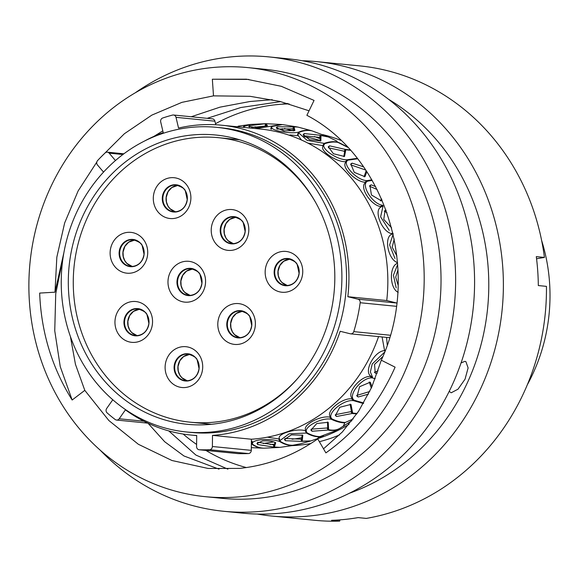 <?xml version="1.0" encoding="UTF-8"?>
<svg xmlns="http://www.w3.org/2000/svg" width="578" height="578" viewBox="0 0 578 578"><rect width="100%" height="100%" fill="white"/><g stroke="black" fill="none" stroke-linecap="round" stroke-linejoin="round"><path stroke-width="0.87" d="M378.568 336.606A155.677 142.593 95.7 0 1 251.408 439.229L212.502 435.379A155.677 142.593 95.7 0 0 340.167 331.295L350.282 333.781A3.201 2.933 -84.3 0 0 353.758 331.627A169.853 155.583 -84.3 0 0 360.166 302.735A3.201 2.933 -84.3 0 0 357.963 299.187L347.84 296.702A155.677 142.593 95.7 0 0 221.54 125.202L260.44 129.053A155.677 142.593 95.7 0 1 386.747 300.546L347.84 296.702M112.782 399.745L106.67 408.487A3.201 2.933 -84.3 0 0 107.125 412.894A169.853 155.583 -84.3 0 0 115.152 419.491A3.201 2.933 -84.3 0 0 119.191 418.775L143.915 421.225M248.583 453.557A3.201 2.933 95.7 0 1 248.417 453.564L209.518 449.713A3.201 2.933 -84.3 0 0 212.386 446.505L251.293 450.356A3.201 2.933 95.7 0 1 248.583 453.557M527.353 384.724A171.89 157.447 -84.3 0 0 541.629 240.484M211.678 424.266A145.345 133.135 95.7 0 1 187.25 424.303A145.345 133.135 95.7 0 1 68.32 279.868A145.345 133.135 95.7 0 1 191.455 135.057A145.345 133.135 95.7 0 1 215.876 135.021A145.345 133.135 95.7 0 1 334.806 279.463A145.345 133.135 95.7 0 1 211.678 424.266M190.921 127.391A153.054 140.194 95.7 0 1 216.634 127.348A153.054 140.194 95.7 0 1 341.873 279.449A153.054 140.194 95.7 0 1 212.213 431.932A153.054 140.194 95.7 0 1 186.492 431.976A153.054 140.194 95.7 0 1 61.254 279.875A153.054 140.194 95.7 0 1 190.921 127.391M216.634 127.348L221.28 127.81A153.054 140.194 95.7 0 1 346.518 279.911A153.054 140.194 95.7 0 1 216.858 432.395A153.054 140.194 95.7 0 1 191.137 432.431L186.492 431.976M289.99 134.934L294.99 135.433A152.729 139.898 95.7 0 1 297.843 135.751M304.028 136.654A152.729 139.898 95.7 0 1 320.241 140.526M301.904 437.705A152.729 139.898 95.7 0 1 292.114 439.201M289.903 130.223A157.527 144.29 95.7 0 1 294.115 130.527M337.436 141.964A157.527 144.29 95.7 0 1 347.284 146.928M349.033 424.331A157.527 144.29 95.7 0 1 316.542 438.977M322.697 134.609A157.527 144.29 95.7 0 1 340.709 140.324M339.496 434.938A157.527 144.29 95.7 0 1 319.367 441.693M310.733 443.564A157.527 144.29 95.7 0 1 300.199 445.06A157.527 144.29 95.7 0 1 291.738 445.652M215.515 123.699A184.613 169.101 95.7 0 1 276.4 104.669A184.613 169.101 95.7 0 1 289.137 103.896M176.015 117.334A3.201 2.933 -84.3 0 0 173.487 115L212.393 118.844A3.201 2.933 95.7 0 1 214.922 121.185L176.015 117.334L178.544 128.063A155.677 142.593 95.7 0 1 195.378 125.245A155.677 142.593 95.7 0 1 221.54 125.202M199.193 449.771A3.201 2.933 -84.3 0 0 199.381 449.778L238.281 453.629A3.201 2.933 95.7 0 1 238.1 453.622L199.193 449.771A3.201 2.933 -84.3 0 1 196.578 446.606L196.693 435.487A155.677 142.593 95.7 0 1 190.885 435.039A155.677 142.593 95.7 0 1 125.426 409.853L119.191 418.775M246.358 467.566A184.613 169.101 95.7 0 1 205.898 450.435M196.599 444.439A184.613 169.101 95.7 0 1 183.147 434.042M274.225 444.785A157.527 144.29 95.7 0 1 273.589 444.764M251.408 439.229L251.293 450.356M238.281 453.629A169.853 155.583 -84.3 0 0 248.417 453.564M215.76 124.761L214.922 121.185M357.963 299.187L396.761 303.024L386.747 300.546M144.652 140.96A155.677 142.593 95.7 0 1 163.227 132.622L160.698 121.893A3.201 2.933 -84.3 0 1 162.721 117.999A169.853 155.583 -84.3 0 1 172.54 115.073A3.201 2.933 -84.3 0 1 173.487 115M199.381 449.778A169.853 155.583 -84.3 0 0 209.518 449.713M212.502 435.379L212.386 446.505M115.448 160.547L109.177 153.156A3.201 2.933 -84.3 0 0 105.102 152.953A169.853 155.583 -84.3 0 0 97.61 160.54A3.201 2.933 -84.3 0 0 97.487 164.983L103.527 172.092M279.644 447.386L273.719 447.076L257.774 444.561L256.892 443.449L262.665 440.913C268.43 440.58 272.78 441.187 275.72 442.734L274.384 447.011L280.019 447.358L291.522 445.717L292.107 445.248M267.397 437.178L278.842 438.94L279.564 441.455C274.543 439.779 268.445 439.186 261.285 439.67C254.558 440.595 251.647 442.105 252.528 444.2L252.138 441.231M264.608 448.174C260.483 448.282 256.459 446.96 252.528 444.2M270.056 444.511L274.471 444.207M251.575 441.643L251.864 444.2C255.787 446.96 259.811 448.282 263.936 448.174M250.252 124.48L243.591 126.423L243.519 127.377M239.624 126.676L237.775 126.488L238.374 126.148L249.877 124.516M274.384 447.011L274.218 444.692L275.099 442.401M285.453 440.718L284.889 438.485L301.015 439.143L301.579 441.375L285.453 440.718L284.412 439.555L291.435 434.844L302.814 435.227L302.222 441.173L310.942 440.884L318.081 438.413M302.222 441.173L301.658 438.94L302.178 434.938M312.055 431.253L311.109 429.179L327.097 427.98L328.037 430.046L312.055 431.253L310.877 430.148L316.78 423.53L328.21 422.294L328.636 429.714C332.95 430.581 336.613 430.162 339.626 428.45L351.944 420.647M328.636 429.714L327.697 427.648L327.473 422.019M336.613 416.5L335.327 414.664L350.853 411.673L352.139 413.508L336.613 416.5L335.392 415.56L339.756 407.288L350.976 404.405L352.667 413.06L357.117 413.494M352.667 413.06L351.381 411.225L350.095 404.145M368.453 394.124L358.252 396.992L356.662 395.46L369.725 391.523M371.314 388.113L369.234 381.986M374.392 372.254L378.048 370.917M386.978 212.639L384.233 211.158L386.118 210.233M380.418 200.898L381.531 198.854M377.087 189.476L369.501 186.21L371.271 184.859L375.613 186.629M364.097 176.817L366.105 170.777M365.722 170.055L350.658 164.831L352.161 163.148L363.497 166.811M343.794 156.624L344.625 151.739L345.81 149.789L344.517 156.479L333.427 153.726L328.246 146.74L329.568 145.837L345.261 149.391L350.051 149.926M344.864 151.357L328.376 147.795L329.568 145.837M320.212 141.068L320.147 137.716L320.978 135.555L320.877 140.888L309.606 139.724L303.125 134.501L304.303 133.561L320.364 135.288L327.647 136.675L312.069 130.888C308.096 129.985 303.804 130.469 299.187 132.34L298.783 132.954L307.099 140.338L324.157 143.38L322.726 145.591L307.864 143.106M320.248 137.441L303.472 135.722L304.303 133.561M294.159 130.744L293.588 129.038L294.036 126.755L294.881 130.505L283.654 130.903L276.277 127.637L277.281 126.755L297.446 126.979L282.44 124.588L272.028 126.488L271.277 129.328M293.617 128.894L276.833 129.046M266.256 126.148L265.967 123.692L267.469 125.715L256.488 127.622L248.641 126.416L249.472 125.672L265.772 123.685L250.621 124.436L244.256 126.358L244.039 127.435M265.728 126.011L251.589 127.521M259.811 127.355L255.108 126.878M282.252 128.598L281.703 129.645L284.557 131.025M293.812 129.494L291.196 128.742M314.461 136.516L320.241 138.792M301.413 139.999L297.945 135.115L298.775 132.947M347.588 147.246L338.079 142.455C334.192 141.588 329.742 142.007 324.749 143.72C319.135 147.549 337.422 160.568 347.27 159.745L345.471 161.696C335.688 162.021 318.738 149.962 323.312 145.931M347.79 160.193C341.403 164.029 357.038 180.632 367.044 180.632L364.935 182.251C355.087 181.687 340.594 166.312 345.984 162.143L347.79 160.193L357.529 158.784M372.181 180.415L367.478 181.181C360.332 184.866 372.745 204.446 382.773 205.291L380.411 206.512C370.664 205.06 359.148 186.925 365.361 182.8L367.218 181.376M392.939 233.115L391.349 233.613C381.848 231.301 373.728 211.057 380.736 207.148L383.098 205.92L380.62 216.88L389.204 230.326M397.527 262.542L397.339 262.571C388.235 259.479 383.792 237.833 391.552 234.3L393.105 233.815M398.177 292.331C389.594 288.523 389.008 266.314 397.426 263.286L397.577 263.265M385.273 350.355L384.457 349.979L382.08 336.952M384.587 352.168L372.225 363.967L370.368 371.921L372.579 377.29L370.382 375.794C363.93 370.664 374.465 351.431 384.168 350.644L385.02 351.027M372.181 377.882C362.168 377.109 347.421 395.208 354.032 400.178L352.132 398.314C346.497 393.069 360.145 376.292 369.985 376.379L372.181 377.882L375.223 378.771M353.541 400.677C343.65 399.066 326.071 413.862 331.909 418.898L330.363 416.738C325.537 411.536 341.815 397.83 351.641 398.813L353.541 400.677L363.389 403.523M331.346 419.288L329.792 417.128C320.133 415.264 301.824 425.415 305.856 430.4L307.005 432.778C301.933 427.828 321.708 416.882 331.346 419.288C336.447 421.68 340.933 422.858 344.799 422.829L343.224 426.347L344.257 425.762M279.499 438.803C276.205 434.186 295.885 427.966 305.227 430.668L306.383 433.052C311.116 435.639 315.458 436.896 319.41 436.824L317.532 438.507M273.82 441.903L263.265 443.521M254.566 126.965L255.678 127.174L255.425 127.651M257.615 442.242L274.232 444.901M310.509 441.014L301.579 441.375M328.037 430.046C332.372 430.906 336.035 430.48 339.033 428.782L334.424 431.224L320.031 436.556C316.087 436.628 311.744 435.371 307.005 432.778M356.814 413.935L352.139 413.508M358.252 396.992L357.088 396.306L359.559 386.733L370.296 382.195L371.965 386.646M377.318 373.041L376.177 373.439L375.23 373.027L374.551 364.386L382.831 356.568M387.231 344.885L386.574 337.4M398.098 285.062L395.699 277.194L397.975 269.738M396.884 255.946L392.195 247.211L394.232 239.054M391.638 227.862L383.763 219.43L385.056 210.508L385.663 210.284M381.986 199.894L381.422 200.862L371.423 194.967L369.927 185.415L371.271 184.859M366.842 171.745L364.949 176.716L354.271 172.367L350.774 163.914L352.161 163.148M350.355 150.266L345.81 149.789M324.157 143.38C329.157 141.675 333.6 141.256 337.494 142.123L336.656 140.989L328.326 136.979L320.978 135.555M272.028 126.488C267.903 129.833 289.434 134.428 298.551 132.138C303.168 130.26 307.46 129.775 311.434 130.679L298.176 127.138L294.036 126.755M255.801 128.598L281.696 124.508L265.967 123.692M293.53 130.895L284.354 128.533M324.749 143.72L323.095 146.227M357.175 158.336L347.27 159.745M371.849 179.852L367.044 180.632M367.478 181.181L366.575 181.868M393.163 234.083L389.615 244.993L394.998 258.503M397.671 264.536L393.423 275.207L396.212 287.88M363.699 402.989L354.032 400.178M353.252 418.927L345.369 422.439C341.504 422.46 337.017 421.283 331.909 418.898M318.825 437.864L323.514 435.602M306.383 433.052L289.022 433.84L279.918 440.646L280.222 441.317C284.564 444.034 288.747 445.342 292.779 445.241L300.401 443.839L310.227 441.108M279.564 441.455C283.906 444.171 288.09 445.479 292.128 445.378M298.551 132.138L297.518 134.529M271.364 126.416L270.764 128.894M257.774 444.561L257.622 442.322M273.719 447.076L273.553 444.764M376.177 373.439L374.457 372.34M320.364 135.288L319.533 137.441M345.261 149.391L344.069 151.349M265.295 123.692L265.259 126.018M249.472 125.672L249.45 127.088M293.386 126.611L292.938 128.894M277.281 126.755L276.891 128.728M344.799 422.829L344.575 422.424M449.193 391.4L451.216 392.78L458.022 389.175L465.044 379.182L468.115 367.933L465.89 361.626L464.95 361.351L461.078 362.89M205.306 496.675L222.14 498.337A215.587 197.474 -84.3 0 0 258.366 498.287A215.587 197.474 -84.3 0 0 441.007 283.502A215.587 197.474 -84.3 0 0 264.601 69.259L247.76 67.59A215.587 197.474 -84.3 0 0 211.534 67.648A215.587 197.474 -84.3 0 0 28.9 282.432A215.587 197.474 -84.3 0 0 205.306 496.675A215.587 197.474 -84.3 0 0 241.532 496.618A215.587 197.474 -84.3 0 0 424.165 281.833A215.587 197.474 -84.3 0 0 247.76 67.59M100.059 450.024A228.31 209.128 -84.3 0 0 223.823 511.292A228.31 209.128 -84.3 0 0 262.188 511.234A228.31 209.128 -84.3 0 0 455.601 283.769A228.31 209.128 -84.3 0 0 268.784 56.89A228.31 209.128 -84.3 0 0 230.42 56.947A228.31 209.128 -84.3 0 0 135.411 92.704M223.823 511.292L242.774 513.17A228.31 209.128 -84.3 0 0 281.146 513.112A228.31 209.128 -84.3 0 0 474.56 285.648A228.31 209.128 -84.3 0 0 287.743 58.761L268.784 56.89M349.408 493.244A215.587 197.474 -84.3 0 0 487.644 307.973A215.587 197.474 -84.3 0 0 388.402 99.199M257.232 514.044A228.31 209.128 -84.3 0 0 271.581 516.017A228.31 209.128 -84.3 0 0 309.945 515.959A228.31 209.128 -84.3 0 0 503.359 288.494A228.31 209.128 -84.3 0 0 316.542 61.615A228.31 209.128 -84.3 0 0 302.092 60.733M271.581 516.017L314.663 520.279A228.31 209.128 -84.3 0 0 339.698 521.11L331.57 520.308A228.31 209.128 -84.3 0 0 344.9 519.42A228.31 209.128 -84.3 0 0 358.158 517.606L366.286 518.408A228.31 209.128 -84.3 0 0 546.448 286.363L538.32 285.561A228.31 209.128 -84.3 0 0 536.297 256.625L544.425 257.427A228.31 209.128 -84.3 0 0 359.624 65.878L316.542 61.615M227.905 469.155L195.87 455.045L168.769 430.906M219.033 469.148L183.956 455.97L164.694 441.744L148.011 423.226M70.393 336.454L75.451 364.328L84.8 390.352L108.852 420.524L138.359 444.28L171.962 460.507L208.094 468.455L239.559 468.404C267.701 465.427 293.761 455.594 317.741 438.897L325.884 452.892C356.272 431.231 379.349 402.656 395.099 367.167L381.292 360.202C421.846 272.751 386.761 157.288 306.882 115.304L314.049 100.42L281.284 86.303L246.466 79.186L212.343 79.222L248.836 79.432M207.191 118.331L240.824 107.522L280.691 101.612M287.577 103.448A187.229 171.5 -84.3 0 0 281.5 104.235M245.571 467.356A187.229 171.5 -84.3 0 0 246.221 467.588M191.231 116.756L219.965 107.161L249.927 101.518L272.216 99.691M153.885 136.408L162.815 130.866M96.815 162.057L78.124 190.935L64.635 223.007L56.839 257.159L54.989 292.186L63.869 252.774M212.343 79.222L213.506 95.861L181.897 102.357L151.841 115.116L124.4 133.72L100.514 157.491M84.8 390.352L72.156 400.012C52.027 367.81 41.204 332.169 39.665 293.082L54.989 292.186M213.506 95.861L250.101 96.316L280.027 101.446L309.049 110.803M381.292 360.202L371.69 387.274L358.591 411.29L342.335 431.997L323.507 448.817M544.425 257.427L536.565 258.756M339.907 519.86L339.698 521.11M72.156 400.012L60.249 366.633L54.744 330.782L55.734 293.79L63.168 257.008M173.516 218.52A20.505 18.785 95.7 0 1 153.351 200.024A20.505 18.785 95.7 0 1 170.669 177.721A20.505 18.785 95.7 0 1 190.841 196.217A20.505 18.785 95.7 0 1 173.516 218.52M130.346 273.177A20.505 18.785 95.7 0 1 110.174 254.688A20.505 18.785 95.7 0 1 127.492 232.378A20.505 18.785 95.7 0 1 147.665 250.874A20.505 18.785 95.7 0 1 130.346 273.177M135.18 342.335A20.505 18.785 95.7 0 1 115.008 323.839A20.505 18.785 95.7 0 1 132.326 301.535A20.505 18.785 95.7 0 1 152.498 320.031A20.505 18.785 95.7 0 1 135.18 342.335M185.336 387.506A20.505 18.785 95.7 0 1 165.163 369.01A20.505 18.785 95.7 0 1 182.482 346.706A20.505 18.785 95.7 0 1 202.654 365.195A20.505 18.785 95.7 0 1 185.336 387.506M188.204 302.121A20.505 18.785 95.7 0 1 168.032 283.625A20.505 18.785 95.7 0 1 185.35 261.321A20.505 18.785 95.7 0 1 205.522 279.817A20.505 18.785 95.7 0 1 188.204 302.121M238.02 344.409A20.505 18.785 95.7 0 1 217.848 325.913A20.505 18.785 95.7 0 1 235.167 303.609A20.505 18.785 95.7 0 1 255.339 322.105A20.505 18.785 95.7 0 1 238.02 344.409M285.38 292.237A20.505 18.785 95.7 0 1 265.208 273.741A20.505 18.785 95.7 0 1 282.526 251.437A20.505 18.785 95.7 0 1 302.699 269.933A20.505 18.785 95.7 0 1 285.38 292.237M231.446 250.368A20.505 18.785 95.7 0 1 211.273 231.872A20.505 18.785 95.7 0 1 228.592 209.568A20.505 18.785 95.7 0 1 248.764 228.064A20.505 18.785 95.7 0 1 231.446 250.368M315.79 202.726A142.947 130.939 -84.3 0 0 218.397 137.68A142.947 130.939 -84.3 0 0 194.381 137.716A142.947 130.939 -84.3 0 0 73.276 280.135A142.947 130.939 -84.3 0 0 190.249 422.193A142.947 130.939 -84.3 0 0 214.272 422.157A142.947 130.939 -84.3 0 0 298.501 377.492M122.897 154.514L109.177 153.156M396.342 306.311L360.166 302.735M353.758 331.627L390.258 335.24M178.01 185.379L171.847 187.539L168.054 191.723L166.204 197.481L166.442 202.018L167.988 206.05L170.062 208.745L175.401 211.772A13.381 12.254 95.7 0 1 166.081 197.871A13.381 12.254 95.7 0 1 177.374 185.422A13.381 12.254 95.7 0 1 178.002 185.379M173.87 184.779A13.677 12.528 95.7 0 1 187.323 197.12A13.677 12.528 95.7 0 1 175.77 211.996A13.677 12.528 95.7 0 1 162.317 199.663A13.677 12.528 95.7 0 1 173.87 184.779M176.037 211.729A13.381 12.254 -84.3 0 0 186.188 203.933M187.055 195.183A13.381 12.254 -84.3 0 0 176.42 185.105A13.381 12.254 -84.3 0 0 174.173 185.105A13.381 12.254 -84.3 0 0 162.844 198.435A13.381 12.254 -84.3 0 0 173.79 211.729A13.381 12.254 -84.3 0 0 175.972 211.736M134.84 240.036L128.67 242.196L124.884 246.38L123.027 252.138L123.273 256.675L124.819 260.707L126.893 263.402L132.225 266.436A13.381 12.254 95.7 0 1 122.904 252.528A13.381 12.254 95.7 0 1 134.204 240.087A13.381 12.254 95.7 0 1 134.833 240.036M130.693 239.444A13.677 12.528 95.7 0 1 144.146 251.777A13.677 12.528 95.7 0 1 132.6 266.653A13.677 12.528 95.7 0 1 119.14 254.32A13.677 12.528 95.7 0 1 130.693 239.444M132.868 266.386A13.381 12.254 -84.3 0 0 143.019 258.597M143.886 249.841A13.381 12.254 -84.3 0 0 133.251 239.762A13.381 12.254 -84.3 0 0 131.004 239.769A13.381 12.254 -84.3 0 0 119.668 253.099A13.381 12.254 -84.3 0 0 130.614 266.393A13.381 12.254 -84.3 0 0 132.803 266.393M139.038 309.237A13.381 12.254 95.7 0 1 139.666 309.194L133.511 311.354L129.718 315.537L127.861 321.296L128.106 325.833L129.653 329.865L131.726 332.56L137.065 335.587A13.381 12.254 95.7 0 1 127.745 321.686A13.381 12.254 95.7 0 1 139.038 309.237M135.534 308.601A13.677 12.528 95.7 0 1 148.987 320.935A13.677 12.528 95.7 0 1 137.434 335.811A13.677 12.528 95.7 0 1 123.981 323.478A13.677 12.528 95.7 0 1 135.534 308.601M137.701 335.543A13.381 12.254 -84.3 0 0 147.852 327.748M148.719 318.998A13.381 12.254 -84.3 0 0 138.084 308.919A13.381 12.254 -84.3 0 0 135.837 308.927A13.381 12.254 -84.3 0 0 124.508 322.249A13.381 12.254 -84.3 0 0 135.454 335.551A13.381 12.254 -84.3 0 0 137.636 335.551M189.194 354.408A13.381 12.254 95.7 0 1 189.822 354.365L183.66 356.518L179.874 360.708L178.017 366.466L178.262 371.004L179.809 375.035L181.882 377.73L187.214 380.757A13.381 12.254 95.7 0 1 177.894 366.857A13.381 12.254 95.7 0 1 189.194 354.408M185.683 353.765A13.677 12.528 95.7 0 1 199.135 366.105A13.677 12.528 95.7 0 1 187.59 380.981A13.677 12.528 95.7 0 1 174.13 368.648A13.677 12.528 95.7 0 1 185.683 353.765M187.85 380.714A13.381 12.254 -84.3 0 0 198.008 372.918M198.875 364.162A13.381 12.254 -84.3 0 0 188.24 354.09A13.381 12.254 -84.3 0 0 185.993 354.09A13.381 12.254 -84.3 0 0 174.657 367.42A13.381 12.254 -84.3 0 0 185.603 380.714A13.381 12.254 -84.3 0 0 187.792 380.721M192.055 269.023A13.381 12.254 95.7 0 1 192.691 268.98L186.528 271.133L182.742 275.323L180.885 281.081L181.124 285.619L182.67 289.65L184.743 292.345L190.083 295.372A13.381 12.254 95.7 0 1 180.762 281.472A13.381 12.254 95.7 0 1 192.055 269.023M188.551 268.38A13.677 12.528 95.7 0 1 202.004 280.72A13.677 12.528 95.7 0 1 190.451 295.596A13.677 12.528 95.7 0 1 176.998 283.263A13.677 12.528 95.7 0 1 188.551 268.38M201.736 278.777A13.381 12.254 -84.3 0 0 191.108 268.705C196.809 270.627 199.778 272.578 200.024 274.564L201.903 283.191C200.638 290.272 196.896 294.318 190.689 295.329A13.381 12.254 -84.3 0 0 200.869 287.533M191.108 268.705A13.381 12.254 -84.3 0 0 188.854 268.705A13.381 12.254 -84.3 0 0 177.525 282.035A13.381 12.254 -84.3 0 0 188.471 295.329A13.381 12.254 -84.3 0 0 190.653 295.336M241.879 311.311A13.381 12.254 95.7 0 1 242.507 311.267L236.344 313.428L232.558 317.611L230.701 323.369L230.947 327.907L232.486 331.938L234.567 334.633L239.899 337.66A13.381 12.254 95.7 0 1 230.579 323.759A13.381 12.254 95.7 0 1 241.879 311.311M238.367 310.668A13.677 12.528 95.7 0 1 251.82 323.008A13.677 12.528 95.7 0 1 240.267 337.884A13.677 12.528 95.7 0 1 226.814 325.551A13.677 12.528 95.7 0 1 238.367 310.668M251.56 321.065A13.381 12.254 -84.3 0 0 240.925 310.993C246.625 312.915 249.602 314.865 249.841 316.86L251.719 325.479C250.455 332.567 246.719 336.613 240.506 337.617A13.381 12.254 -84.3 0 0 250.693 329.821M240.925 310.993A13.381 12.254 -84.3 0 0 238.678 310.993A13.381 12.254 -84.3 0 0 227.342 324.323A13.381 12.254 -84.3 0 0 238.288 337.617A13.381 12.254 -84.3 0 0 240.477 337.624M289.238 259.139A13.381 12.254 95.7 0 1 289.867 259.096L283.711 261.256L279.918 265.439L278.061 271.198L278.307 275.735L279.853 279.766L281.927 282.461L287.266 285.489A13.381 12.254 95.7 0 1 277.946 271.588A13.381 12.254 95.7 0 1 289.238 259.139M285.734 258.503A13.677 12.528 95.7 0 1 299.187 270.836A13.677 12.528 95.7 0 1 287.634 285.713A13.677 12.528 95.7 0 1 274.182 273.38A13.677 12.528 95.7 0 1 285.734 258.503M287.902 285.445A13.381 12.254 -84.3 0 0 298.053 277.65M298.92 268.9A13.381 12.254 -84.3 0 0 288.285 258.821A13.381 12.254 -84.3 0 0 286.038 258.828A13.381 12.254 -84.3 0 0 274.702 272.151A13.381 12.254 -84.3 0 0 285.655 285.453A13.381 12.254 -84.3 0 0 287.837 285.453M235.297 217.27A13.381 12.254 95.7 0 1 235.932 217.227L229.769 219.387L225.984 223.57L224.127 229.329L224.365 233.866L225.911 237.898L227.985 240.593L233.324 243.62A13.381 12.254 95.7 0 1 224.004 229.719A13.381 12.254 95.7 0 1 235.297 217.27M231.792 216.627A13.677 12.528 95.7 0 1 245.245 228.967A13.677 12.528 95.7 0 1 233.693 243.844A13.677 12.528 95.7 0 1 220.24 231.511A13.677 12.528 95.7 0 1 231.792 216.627M244.978 227.024A13.381 12.254 -84.3 0 0 234.35 216.952C240.051 218.874 243.027 220.825 243.266 222.819L245.144 231.438C243.88 238.526 240.137 242.572 233.931 243.576A13.381 12.254 -84.3 0 0 244.111 235.781M234.35 216.952A13.381 12.254 -84.3 0 0 232.103 216.952A13.381 12.254 -84.3 0 0 220.767 230.282A13.381 12.254 -84.3 0 0 231.713 243.576A13.381 12.254 -84.3 0 0 233.895 243.584M389.543 337.689L350.658 333.846M147.845 423.147L116.554 420.054M190.885 435.039L196.693 435.617M123.844 153.806L107.32 152.166M264.124 448.181L279.268 447.43M263.373 448.181L251.322 447.654M279.911 440.646L279.347 438.406M176.42 185.105C182.128 187.026 185.097 188.977 185.343 190.971L187.221 199.591C185.957 206.678 182.214 210.724 176.008 211.729L173.79 211.729M133.251 239.762C138.951 241.683 141.928 243.641 142.174 245.628L144.045 254.248C142.78 261.335 139.045 265.381 132.832 266.386L130.614 266.393M138.084 308.919C143.792 310.841 146.761 312.792 147.007 314.786L148.886 323.405C147.614 330.493 143.879 334.539 137.665 335.543L135.454 335.551M188.24 354.09C193.941 356.012 196.917 357.963 197.163 359.95L199.034 368.576C197.77 375.657 194.035 379.703 187.821 380.714L185.603 380.714M288.285 258.821C293.992 260.743 296.962 262.694 297.208 264.688L299.079 273.307C297.815 280.395 294.079 284.441 287.866 285.445L285.655 285.453M218.397 137.68L239.617 139.782M190.249 422.193L211.461 424.288M233.931 243.576L231.713 243.576M240.506 337.617L238.288 337.617M190.689 295.329L188.471 295.329"/></g></svg>
